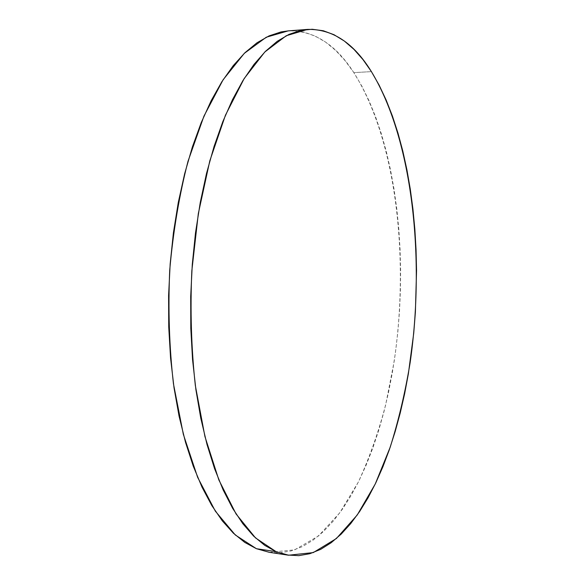 <?xml version="1.0" encoding="UTF-8"?>
<svg xmlns="http://www.w3.org/2000/svg" width="585" height="585" viewBox="0 0 585 585"><rect width="100%" height="100%" fill="white"/><g stroke="black" fill="none" stroke-linecap="round" stroke-linejoin="round"><path stroke-width="0.44" stroke-dasharray="2.92 2.19" d="M269.305 552.32L294.65 549.856L318.437 535.999L339.841 512.745L358.356 482.033C369.201 458.538 378.29 432.871 385.625 405.039L394.129 361.625C409.522 258.124 396.433 140.151 353.837 72.635L371.409 71.626L353.837 72.635C335.688 44.299 313.794 30.383 288.149 30.888M269.363 552.328L279.762 552.81L291.191 550.924L302.328 546.646L313.077 540.145L323.366 531.626L333.136 521.264L342.342 509.25L350.941 495.751L358.905 480.943L366.203 464.973L372.828 448L378.758 430.15L383.994 411.569L388.52 392.359L392.338 372.652L395.438 352.543L397.815 332.134L399.475 311.534L400.403 290.84L400.608 270.138L400.074 249.532L398.809 229.115L396.798 208.999L394.049 189.269L390.546 170.059L386.29 151.471L381.288 133.629L375.533 116.678L369.033 100.759L361.793 86.024L353.837 72.635L345.179 60.76L335.856 50.595L325.896 42.317L315.366 36.124L304.324 32.204L292.858 30.742L288.288 30.881"/><path stroke-width="0.88" d="M307.593 29.396L288.149 30.888L266.277 37.221L244.267 53.389L223.112 79.765L203.96 116.101L187.99 161.336C179.229 195.361 173.138 231.645 169.716 270.211C168.027 309.143 169.27 346.993 173.445 383.745L183.339 434.333L197.65 477.353L215.346 511.166L235.302 534.975L256.427 548.708L276.054 551.64L255.491 537.893L236.062 513.966L218.841 479.919L204.933 436.542L195.332 385.493C191.295 348.382 190.132 310.16 191.829 270.833L198.315 213.642L209.796 160.875L225.444 115.208L244.172 78.558L264.822 51.977L286.284 35.722L307.593 29.396C332.551 28.965 353.823 43.041 371.409 71.626C412.681 139.742 425.2 258.438 410.136 362.642C405.229 392.323 398.575 420.527 390.18 447.254L375.263 483.978L357.238 514.99L336.404 538.514L313.26 552.598L288.588 555.216L276.054 551.64L256.427 548.708L269.305 552.32L288.544 555.209M276.054 551.64L287.447 555.026L298.767 555.655L309.889 553.695L320.726 549.322L331.19 542.719L341.209 534.083L350.715 523.597L359.673 511.451L368.045 497.82L375.789 482.874L382.904 466.772L389.354 449.653L395.138 431.664L400.242 412.937L404.659 393.595L408.381 373.742L413.756 332.953L415.387 312.214L416.542 270.548L416.052 249.802L414.853 229.254L412.93 208.999L410.282 189.145L406.911 169.796L402.809 151.076L397.975 133.109L392.418 116.035L386.129 99.991L379.117 85.132L371.409 71.626L363.014 59.648L353.962 49.381L344.294 41.016L334.064 34.742L323.329 30.756L312.178 29.257L300.69 30.413L288.997 34.391L277.217 41.323L265.502 51.297L254.022 64.372L242.951 80.533L232.472 99.713L222.775 121.753L214.066 146.44L206.505 173.46L200.267 202.439L195.492 232.925L192.282 264.427L190.703 296.405L190.798 328.302L192.545 359.57L195.902 389.683L200.772 418.165L207.039 444.593L214.549 468.6L223.141 489.916L232.633 508.336L242.848 523.743L253.597 536.087L264.727 545.366L276.054 551.64M288.288 30.881L281.063 31.919L269.056 35.897L256.969 42.793L244.961 52.708L233.196 65.688L221.861 81.724L211.141 100.744L201.24 122.587L192.341 147.047L184.633 173.803L178.279 202.498L173.423 232.684L170.169 263.872L168.597 295.527L168.736 327.103L170.564 358.071L174.037 387.899L179.061 416.118L185.511 442.311L193.233 466.121L202.066 487.268L211.821 505.572L222.315 520.884L233.364 533.169L244.793 542.427L256.427 548.708L269.363 552.328"/></g></svg>
